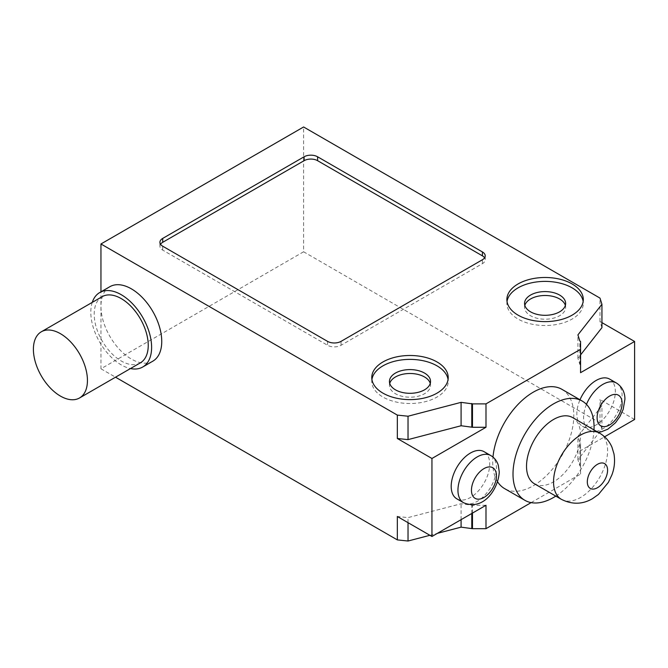 <?xml version="1.0" encoding="UTF-8"?>
<svg xmlns="http://www.w3.org/2000/svg" width="668" height="668" viewBox="0 0 668 668"><rect width="100%" height="100%" fill="white"/><g stroke="black" fill="none" stroke-linecap="round" stroke-linejoin="round"><path stroke-width="0.5" stroke-dasharray="3.34 2.5" d="M140.322 362.874A38.21 22.061 60 0 1 110.88 352.637A38.21 22.061 60 0 1 94.196 314.185A38.21 22.061 60 0 1 102.112 296.692M92.259 302.379A42.986 24.816 -120 0 0 90.815 312.232A42.986 24.816 -120 0 0 130.477 368.561M152.847 361.163A42.986 24.816 60 0 1 119.714 349.648A42.986 24.816 60 0 1 100.951 306.387A42.986 24.816 60 0 1 109.853 286.706M456.837 498.829A27.229 15.723 120 0 0 477.812 491.531A27.229 15.723 120 0 0 489.702 464.135A27.229 15.723 120 0 0 484.058 451.668M609.709 379.132A27.229 15.723 -60 0 1 615.345 391.59A27.229 15.723 -60 0 1 603.463 418.995A27.229 15.723 -60 0 1 582.479 426.284A27.229 15.723 -60 0 1 576.843 413.826A27.229 15.723 -60 0 1 580.008 399.781M497.585 481.762A57.323 33.091 -60 0 1 492.742 462.381A57.323 33.091 -60 0 1 492.984 457.087M561.93 389.335A57.323 33.091 -60 0 1 573.804 415.579A57.323 33.091 -60 0 1 548.779 473.261A57.323 33.091 -60 0 1 504.616 488.617M555.793 496.107A57.323 33.091 120 0 0 594.002 429.916M534.433 483.774A38.21 22.061 120 0 0 563.875 473.537A38.21 22.061 120 0 0 580.559 435.077A38.21 22.061 120 0 0 572.643 417.584M507.029 301.502A38.21 22.061 0 0 0 506.878 303.447A38.21 22.061 0 0 0 518.076 319.053A38.21 22.061 0 0 0 572.117 319.053A38.21 22.061 0 0 0 583.306 303.447A38.21 22.061 0 0 0 583.156 301.502M524.831 305.401A20.541 11.857 0 0 0 524.555 307.347A20.541 11.857 0 0 0 530.567 315.739A20.541 11.857 0 0 0 559.617 315.739A20.541 11.857 0 0 0 565.637 307.347A20.541 11.857 0 0 0 565.353 305.401M371.926 379.499A38.21 22.061 0 0 0 371.775 381.453A38.21 22.061 0 0 0 382.973 397.051A38.21 22.061 0 0 0 437.014 397.051A38.21 22.061 0 0 0 448.203 381.453A38.21 22.061 0 0 0 448.053 379.499M389.728 383.399A20.541 11.857 0 0 0 389.452 385.352A20.541 11.857 0 0 0 395.464 393.736A20.541 11.857 0 0 0 424.514 393.736A20.541 11.857 0 0 0 430.534 385.352A20.541 11.857 0 0 0 430.25 383.399M160.537 244.254A9.552 5.519 0 0 0 159.919 246.208A9.552 5.519 0 0 0 162.716 250.108L327.545 345.264A9.552 5.519 0 0 0 341.056 345.264L482.421 263.651A9.552 5.519 0 0 0 485.219 259.752A9.552 5.519 0 0 0 484.601 257.798M634.6 419.479L599.989 399.497L601.935 405.668L577.912 436.304L579.866 442.475L580.559 442.876L580.559 450.683L604.607 436.797M485.987 505.284L472.476 505.284L461.087 503.747L408.031 517.616L397.335 516.498M601.935 327.671L599.989 321.492L601.935 322.619M580.559 364.878L579.866 364.477L577.912 358.298L580.559 354.925M599.989 321.492L599.989 298.095M577.912 358.298L577.912 334.902M579.866 364.477L579.866 341.072M531.135 502.612L580.559 474.08L580.559 466.281L579.866 465.872L577.912 459.701L601.935 429.073L599.989 422.894L599.989 399.497M599.989 422.894L303.606 251.778L303.606 126.978M601.935 429.073L601.935 405.668M577.912 459.701L577.912 436.304M579.866 465.872L579.866 442.475M580.559 466.281L580.559 442.876M580.559 474.08L580.559 450.683M472.476 513.074L472.476 505.284M471.783 513.483L471.783 504.874M461.087 519.654L461.087 503.747M408.031 522.668L408.031 517.616M429.9 535.302L437.356 533.356M303.606 251.778L100.951 368.786L100.951 291.841M100.951 368.786L115.522 377.195M490.813 455.568A27.229 15.723 -60 0 1 496.458 468.034A27.229 15.723 -60 0 1 484.567 495.431A27.229 15.723 -60 0 1 463.592 502.728M586.471 404.382A27.229 15.723 120 0 0 583.598 417.725A27.229 15.723 120 0 0 589.234 430.184A27.229 15.723 120 0 0 610.218 422.894A27.229 15.723 120 0 0 622.1 395.489A27.229 15.723 120 0 0 616.464 383.031M561.471 499.38A38.21 22.061 120 0 0 580.567 497.485A38.21 22.061 120 0 0 607.588 450.683A38.21 22.061 120 0 0 599.68 433.198M341.056 341.365L341.056 345.264M482.421 259.752L482.421 263.651M162.716 246.208L162.716 250.108M327.545 341.365L327.545 345.264M582.479 426.284L589.234 430.184L598.085 432.271M506.878 299.548L506.878 303.447M524.555 303.447L524.555 307.347M448.203 377.554L448.203 381.453M430.534 381.453L430.534 385.352M485.219 255.852L485.219 259.752M159.919 242.309L159.919 246.208M389.452 381.453L389.452 385.352M371.775 377.554L371.775 381.453M565.637 303.447L565.637 307.347M583.306 299.548L583.306 303.447"/><path stroke-width="1" d="M87.441 380.484A38.21 22.061 -120 0 0 70.758 342.024A38.21 22.061 -120 0 0 41.316 331.787A38.21 22.061 -120 0 0 33.4 349.281A38.21 22.061 -120 0 0 50.083 387.741A38.21 22.061 -120 0 0 79.525 397.978A38.21 22.061 -120 0 0 87.441 380.484M41.316 331.787L102.112 296.692A38.21 22.061 60 0 1 131.554 306.929A38.21 22.061 60 0 1 148.238 345.381A38.21 22.061 60 0 1 140.322 362.874L79.525 397.978M130.477 368.561A42.986 24.816 -120 0 0 142.71 367.016A42.986 24.816 -120 0 0 151.611 347.335A42.986 24.816 -120 0 0 132.849 304.074A42.986 24.816 -120 0 0 99.724 292.551A42.986 24.816 -120 0 0 92.259 302.379M99.724 292.551L109.853 286.706A42.986 24.816 60 0 1 142.985 298.22A42.986 24.816 60 0 1 161.748 341.482A42.986 24.816 60 0 1 152.847 361.163L142.71 367.016M490.813 455.568L484.058 451.668A27.229 15.723 120 0 0 463.083 458.966A27.229 15.723 120 0 0 451.192 486.362A27.229 15.723 120 0 0 456.837 498.829L463.592 502.728A27.229 15.723 -60 0 1 457.947 490.262A27.229 15.723 -60 0 1 469.838 462.866A27.229 15.723 -60 0 1 490.813 455.568C494.47 457.764 496.967 460.995 498.295 465.254L499.255 471.934C498.462 488.65 483.774 511.237 463.592 502.728M580.008 399.781A27.229 15.723 -60 0 1 609.709 379.132L616.464 383.031A27.229 15.723 120 0 0 586.471 404.382M594.002 429.916A57.323 33.091 120 0 0 594.069 427.278A57.323 33.091 120 0 0 582.195 401.042A57.323 33.091 120 0 0 538.024 416.398A57.323 33.091 120 0 0 513.007 474.08A57.323 33.091 120 0 0 524.881 500.315A57.323 33.091 120 0 0 555.793 496.107M492.984 457.087A57.323 33.091 -60 0 1 519.846 402.57A57.323 33.091 -60 0 1 561.93 389.335L582.195 401.042M524.881 500.315L504.616 488.617A57.323 33.091 -60 0 1 497.585 481.762M599.672 433.19L572.643 417.584A38.21 22.061 120 0 0 543.201 427.821A38.21 22.061 120 0 0 526.518 466.281A38.21 22.061 120 0 0 534.433 483.774L561.462 499.38A38.21 22.061 120 0 0 561.471 499.38C572.184 504.707 582.521 504.465 592.499 498.662L598.461 494.429L608.414 482.338L611.896 474.898C613.383 470.982 615.562 463.609 613.975 453.898L611.98 447.251C609.408 441.231 605.308 436.546 599.68 433.198A38.21 22.061 120 0 0 599.672 433.19A38.21 22.061 120 0 0 580.567 435.085A38.21 22.061 120 0 0 553.547 481.887A38.21 22.061 120 0 0 561.462 499.38M583.156 301.502A38.21 22.061 0 0 0 558.139 282.714A38.21 22.061 0 0 0 518.076 287.85A38.21 22.061 0 0 0 507.029 301.502M572.117 315.154A38.21 22.061 180 0 1 518.076 315.154A38.21 22.061 180 0 1 506.878 299.548A38.21 22.061 180 0 1 518.076 283.95A38.21 22.061 180 0 1 559.717 279.166A38.21 22.061 180 0 1 583.306 299.548A38.21 22.061 180 0 1 572.117 315.154M565.353 305.401A20.541 11.857 0 0 0 559.617 298.963A20.541 11.857 0 0 0 538.825 296.058A20.541 11.857 0 0 0 524.831 305.401M530.567 311.839A20.541 11.857 180 0 1 524.555 303.447A20.541 11.857 180 0 1 537.231 292.492A20.541 11.857 180 0 1 559.617 295.064A20.541 11.857 180 0 1 565.637 303.447A20.541 11.857 180 0 1 552.954 314.403A20.541 11.857 180 0 1 530.567 311.839M448.053 379.499A38.21 22.061 0 0 0 437.014 365.847A38.21 22.061 0 0 0 396.942 360.712A38.21 22.061 0 0 0 371.926 379.499M437.014 361.947A38.21 22.061 180 0 1 448.203 377.554A38.21 22.061 180 0 1 437.014 393.151A38.21 22.061 180 0 1 382.973 393.151A38.21 22.061 180 0 1 371.775 377.554A38.21 22.061 180 0 1 395.364 357.171A38.21 22.061 180 0 1 437.014 361.947M430.25 383.399A20.541 11.857 0 0 0 416.256 374.055A20.541 11.857 0 0 0 395.464 376.969A20.541 11.857 0 0 0 389.728 383.399M395.464 373.061A20.541 11.857 180 0 1 417.851 370.498A20.541 11.857 180 0 1 430.534 381.453A20.541 11.857 180 0 1 424.514 389.836A20.541 11.857 180 0 1 402.128 392.408A20.541 11.857 180 0 1 389.452 381.453A20.541 11.857 180 0 1 395.464 373.061M482.421 259.752L341.056 341.365A9.552 5.519 180 0 1 327.545 341.365L162.716 246.208A9.552 5.519 180 0 1 159.919 242.309A9.552 5.519 180 0 1 162.716 238.409L304.09 156.788A9.552 5.519 180 0 1 317.601 156.788L482.421 251.953A9.552 5.519 180 0 1 485.219 255.852A9.552 5.519 180 0 1 482.421 259.752M484.601 257.798A9.552 5.519 0 0 0 482.421 255.852L317.601 160.687A9.552 5.519 0 0 0 304.09 160.687L162.716 242.309A9.552 5.519 0 0 0 160.537 244.254M303.606 126.978L599.989 298.095L601.935 304.266L577.912 334.902L579.866 341.072L580.559 341.473L580.559 349.281L485.987 403.881L472.476 403.881L461.087 402.353L408.031 416.222L397.335 415.095L100.951 243.979L303.606 126.978M604.607 436.797L634.6 419.479L634.6 341.473L580.559 372.677L580.559 341.473M115.522 377.195L397.335 539.894L397.335 516.498L431.945 536.479L485.987 505.284L485.987 528.68L531.135 502.612M397.335 438.492L408.031 439.619L461.087 425.75L472.476 427.278L485.987 427.278L431.945 458.482L397.335 438.492L397.335 415.095M580.559 354.925L601.935 327.671L601.935 304.266M601.935 322.619L634.6 341.473M580.559 372.677L580.559 349.281M472.476 427.278L472.476 403.881M485.987 427.278L485.987 403.881M471.783 426.877L471.783 403.472M461.087 425.75L461.087 402.353M408.031 439.619L408.031 416.222M431.945 536.479L431.945 458.482M437.356 533.356L461.087 527.152L472.476 528.68L472.476 513.074M472.476 528.68L485.987 528.68M471.783 528.279L471.783 513.483M461.087 527.152L461.087 519.654M397.335 539.894L408.031 541.022L408.031 522.668M408.031 541.022L429.9 535.302M100.951 291.841L100.951 243.979M471.458 490.262A17.677 10.204 120 0 0 483.958 497.476A17.677 10.204 120 0 0 496.458 475.833A17.677 10.204 120 0 0 483.958 468.619A17.677 10.204 120 0 0 471.458 490.262M597.109 417.725A17.677 10.204 -60 0 1 609.608 396.074A17.677 10.204 -60 0 1 622.1 403.288A17.677 10.204 -60 0 1 609.608 424.94A17.677 10.204 -60 0 1 597.109 417.725M607.579 470.18A14.329 8.275 120 0 0 597.442 464.327A14.329 8.275 120 0 0 587.314 481.878A14.329 8.275 120 0 0 597.442 487.732A14.329 8.275 120 0 0 607.579 470.18M482.421 251.953L482.421 255.852M317.601 156.788L317.601 160.687M304.09 156.788L304.09 160.687M162.716 238.409L162.716 242.309M598.085 432.271L601.133 431.87L607.847 429.182L615.478 422.752L619.912 416.565L623.186 409.359L624.897 399.389C625.048 395.431 623.954 387.866 616.464 383.031"/></g></svg>
